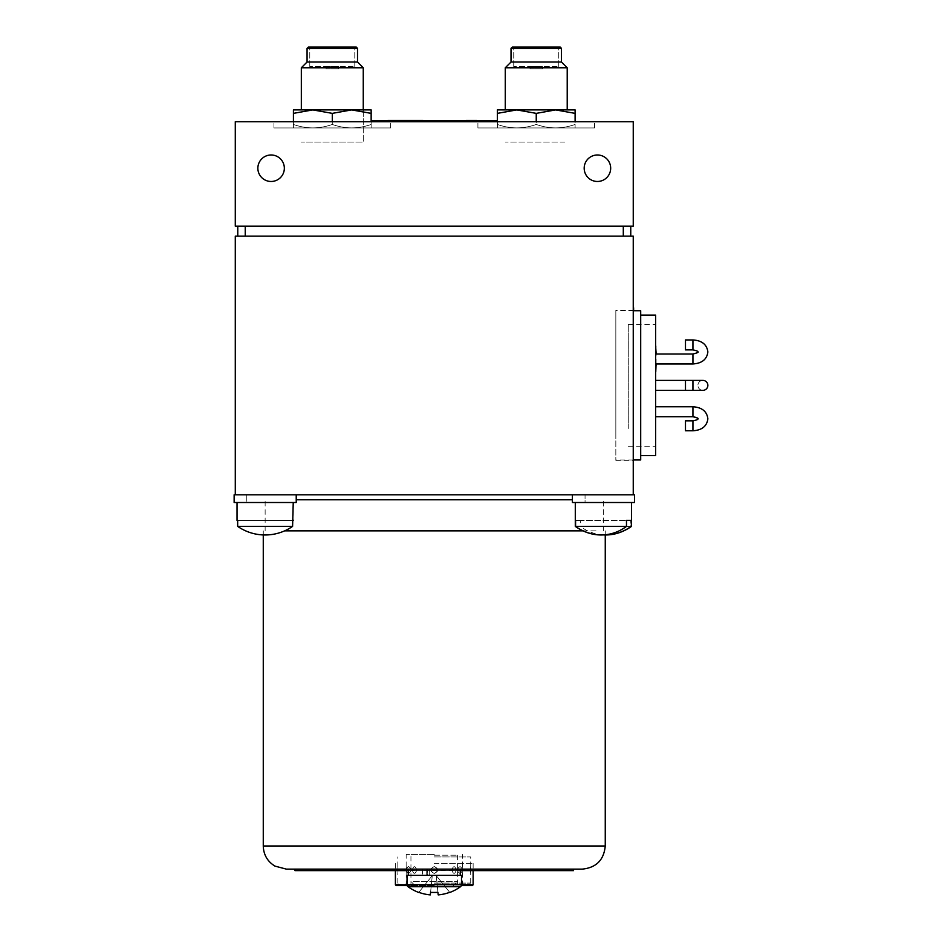 <?xml version="1.0" encoding="UTF-8"?>
<svg xmlns="http://www.w3.org/2000/svg" width="942" height="942" viewBox="0 0 942 942"><rect width="100%" height="100%" fill="white"/><g stroke="black" fill="none" stroke-linecap="round" stroke-linejoin="round"><path stroke-width="0.71" stroke-dasharray="4.71 3.53" d="M615.832 310.377L615.832 460.355L615.832 310.377L633.248 310.377L633.248 460.355L633.248 310.377M615.832 460.355L633.248 460.355M235.288 494.809L633.248 494.809L633.248 236.136L235.288 236.136L235.288 494.809L296.224 494.809L234.134 494.809L296.224 494.809L234.134 494.809L234.134 502.51L296.224 502.51L234.134 502.51L234.134 494.809L234.134 502.51L296.224 502.51L296.224 494.809M457.647 494.809L410.889 494.809L457.647 494.809M535.233 494.809L492.478 494.809L535.233 494.809M621.308 494.809L585.488 494.809L621.308 494.809M283.036 494.809L247.228 494.809L283.036 494.809M368.334 494.809L403.353 494.809L368.334 494.809C339.167 494.809 339.167 494.809 368.334 494.809M403.353 494.809C389.67 494.809 389.67 494.809 403.353 494.809M277.572 236.136L316.123 236.136L277.572 236.136M552.412 236.136L316.123 236.136L552.412 236.136M583.498 236.136L608.367 236.136L583.498 236.136M242.742 236.136L273.839 236.136L242.742 236.136M283.036 236.136L247.228 236.136L283.036 236.136M621.308 236.136L585.488 236.136L621.308 236.136M415.987 886.54L452.549 886.54L415.987 886.54L411.006 881.571L457.518 881.571L411.006 881.571M452.549 886.54L457.518 881.571M583.027 530.864L284.614 530.864M296.224 499.778L572.406 499.778M396.146 885.551L407.168 885.551A2.485 2.485 0 0 1 407.026 884.715L461.498 884.715A2.485 2.485 0 0 1 461.356 885.551L472.378 885.551M407.026 884.809L395.404 884.809M434.262 863.414L473.131 863.414L434.262 863.414M434.262 884.055L470.706 884.055L434.262 884.055M434.262 885.056L468.139 885.056L434.262 885.056M473.131 884.809L461.498 884.809M434.262 885.551L406.155 885.551L434.262 885.551M434.262 884.809L457.588 884.809L434.262 884.809M434.262 855.206L457.588 855.206L434.262 855.206M412.243 870.008C413.62 874.412 415.139 874.412 416.8 870.008C415.151 865.592 413.632 865.592 412.243 870.008C413.62 865.592 415.128 865.592 416.8 870.008C415.139 874.412 413.632 874.412 412.243 870.008M406.343 870.008C406.143 874.412 406.143 874.412 406.343 870.008C406.143 874.412 406.143 874.412 406.343 870.008C406.143 865.592 406.143 865.592 406.343 870.008C406.143 865.592 406.143 865.592 406.343 870.008M434.262 873.458C430.082 871.15 430.082 868.854 434.262 866.558C430.082 868.865 430.082 871.162 434.262 873.458C438.454 871.15 438.454 868.854 434.262 866.558C438.454 868.865 438.454 871.162 434.262 873.458C438.948 871.162 438.948 868.854 434.262 866.558C438.948 868.854 438.948 871.15 434.262 873.458C429.576 871.162 429.576 868.854 434.262 866.558C429.576 868.854 429.576 871.15 434.262 873.458M434.262 854.465L406.155 854.465L434.262 854.465M462.192 870.008C462.381 865.592 462.381 865.592 462.192 870.008C462.381 865.592 462.381 865.592 462.192 870.008C462.381 874.412 462.381 874.412 462.192 870.008C462.381 874.412 462.381 874.412 462.192 870.008M456.281 870.008C454.915 874.412 453.396 874.412 451.736 870.008C453.385 865.592 454.904 865.592 456.281 870.008C454.915 865.592 453.396 865.592 451.736 870.008C453.385 874.412 454.904 874.412 456.281 870.008M460.026 873.458C463.205 871.162 463.205 868.865 460.026 866.558C456.576 868.854 456.576 871.15 460.026 873.458C456.576 871.162 456.576 868.865 460.026 866.558C463.205 868.854 463.205 871.15 460.037 873.458M470.517 870.008C470.717 865.521 470.717 865.521 470.517 870.008C470.717 865.521 470.717 865.521 470.517 870.008C470.717 874.494 470.717 874.494 470.517 870.008C470.717 874.494 470.717 874.494 470.517 870.008M434.262 856.949L470.706 856.949L434.262 856.949M434.262 883.066L470.706 883.066L434.262 883.066M398.007 870.008C397.807 865.521 397.807 865.521 398.007 870.008C397.807 865.521 397.807 865.521 398.007 870.008C397.807 874.494 397.807 874.494 398.007 870.008C397.807 874.494 397.807 874.494 398.007 870.008M408.498 873.458C405.331 871.162 405.331 868.865 408.498 866.558C411.948 868.854 411.948 871.15 408.498 873.458C411.948 871.162 411.948 868.865 408.498 866.558C405.331 868.854 405.331 871.15 408.498 873.458M573.548 870.632L464.112 870.632L464.112 869.136L294.976 869.136L573.548 869.136M434.262 869.136L473.131 869.136L434.262 869.136M423.735 869.136L444.789 869.136L423.735 869.136M434.262 530.864L597.558 530.864L434.262 530.864M408.051 886.728L460.473 886.728M449.805 892.451L449.699 892.333A44.568 44.345 180 0 1 438.207 894.9A44.568 44.345 180 0 0 449.699 892.333L436.252 875.601L437.948 892.333A42.296 32.97 -0 0 1 434.262 892.451A42.296 32.97 -0 0 1 430.576 892.333L430.317 894.9L430.576 892.333A42.296 32.97 0 0 0 434.262 892.451A42.296 32.97 0 0 0 437.948 892.333L436.252 875.601L432.272 875.601L436.252 875.601L438.207 894.9L436.252 875.601L432.272 875.601L430.317 894.9A44.568 44.345 180 0 1 418.825 892.333A44.568 44.345 180 0 0 430.317 894.9L432.272 875.601L436.252 875.601L437.948 892.333A42.296 32.97 -0 0 1 434.262 892.451A42.296 32.97 -0 0 1 430.576 892.333L432.272 875.601L430.317 894.9L432.272 875.601L418.731 892.451L432.272 875.601L430.576 892.333L432.272 875.601L418.825 892.333A44.568 44.345 180 0 0 430.317 894.9M461.498 884.715L461.498 875.353L407.026 875.353L461.498 875.353L407.026 875.353L407.026 884.715L461.498 884.715L407.026 884.715M449.699 892.333L436.252 875.601L449.699 892.333L436.252 875.601L438.207 894.9A44.568 44.345 180 0 0 449.699 892.333M448.192 875.353L420.332 875.353L448.192 875.353M430.576 892.333L432.272 875.601L418.731 892.451M437.948 892.333L438.207 894.9M460.261 875.353L408.275 875.353L427.503 875.353L427.503 869.136L422.487 869.136L422.487 875.353L427.503 875.353L427.503 869.136L408.275 869.136L460.261 869.136L426.255 869.136L426.255 875.353L460.261 875.353L426.255 875.353L429.67 875.353L429.67 869.136L426.255 869.136L426.255 875.353L429.67 875.353L429.67 869.136L426.255 869.136L460.261 869.136L408.275 869.136L422.487 869.136L422.487 875.353L460.261 875.353L460.261 869.136M427.503 869.136L439.961 869.136L427.503 869.136M549.928 870.632L503.911 870.632L549.928 870.373M394.474 869.136L474.062 869.136L394.474 869.136L394.474 870.373L474.062 870.373L394.474 870.373M474.062 869.136L474.062 870.373M387.009 870.632L357.136 870.632L387.009 870.373M357.136 870.632L414.245 870.373L357.136 870.632M364.625 870.632L318.608 870.632L364.625 870.373M511.388 870.632L414.245 870.373L511.388 870.632M404.424 869.136L404.424 870.632L414.245 870.632L408.275 870.632M464.112 870.632L460.261 870.632M294.976 870.632L404.424 870.632M702.885 390.341A4.969 4.969 0 0 1 697.916 385.36A4.969 4.969 0 0 1 702.885 380.391A4.969 4.969 0 0 0 697.916 385.36A4.969 4.969 0 0 0 702.885 390.341L685.482 390.341L685.482 380.391L685.482 390.341L692.935 390.341L685.482 390.341L685.482 380.391L655.632 380.391L655.632 390.341L655.632 380.391M707.866 385.36A4.969 4.969 0 0 0 702.885 380.391L685.482 380.391M628.267 428.457L628.267 324.425L628.267 428.457M655.632 428.457L655.632 342.276C655.632 319.044 655.632 319.044 655.632 342.276L655.632 428.457C655.632 451.677 655.632 451.677 655.632 428.457M655.632 415.269L655.632 406.767L655.632 415.269M685.482 420.838L685.482 430.788M655.632 355.464L655.632 363.953L655.632 355.464M696.703 353.12L692.935 354.015L692.935 363.953C701.943 363.365 706.924 359.361 707.866 351.955C706.924 344.537 701.943 340.533 692.935 339.944L692.935 341.393L692.935 339.944L685.482 339.944L685.482 349.894M655.632 455.634L655.632 315.099M640.701 435.051L640.701 315.099L640.701 435.051M640.701 459.979L640.701 310.742M615.832 438.124L615.832 310.742L615.832 438.124M656.127 372.078L656.127 345.891M655.632 368.24L655.632 345.891L655.632 368.24M656.127 354.015L655.632 363.953M633.613 330.171L633.613 310.742L633.613 330.171M633.365 381.651L633.365 390.8L633.365 381.651M633.365 397.006L633.365 390.412L633.365 397.006M633.365 439.773L633.365 446.814L633.365 439.773M633.365 452.313L633.365 459.979L633.365 452.313M633.365 441.115L633.365 446.567M633.248 446.567L633.248 441.115M633.248 375.728L633.248 382.04M633.248 332.844L633.248 325.873M633.365 325.873L633.248 333.327M633.248 313.898L633.248 324.672M245.238 226.186L623.298 226.186L237.773 226.186L245.238 226.186L245.238 236.136L623.298 236.136L623.298 226.186L630.763 226.186L623.298 226.186M237.773 236.136L245.238 236.136L237.773 236.136L237.773 226.186M623.298 236.136L245.238 236.136M630.763 236.136L630.763 226.186M536.245 121.718L477.912 121.718L594.567 121.718L536.245 121.718L594.567 121.718L536.245 121.718L536.245 124.462C523.316 129.019 510.364 129.019 497.376 124.462C497.376 129.019 497.376 129.019 497.376 124.462C510.305 129.019 523.257 129.019 536.245 124.462C549.162 129.019 562.115 129.019 575.103 124.462C562.186 129.019 549.233 129.019 536.245 124.462C523.316 129.019 510.364 129.019 497.376 124.462C497.376 129.019 497.376 129.019 497.376 124.462C510.305 129.019 523.257 129.019 536.245 124.462C549.162 129.019 562.115 129.019 575.103 124.462C575.103 129.019 575.103 129.019 575.103 124.462C562.186 129.019 549.233 129.019 536.245 124.462L536.245 113.37L516.817 109.908L497.376 113.37L516.817 109.908L497.376 109.908L497.376 113.37L497.376 109.908L555.674 109.908L536.245 113.37L555.674 109.908L516.817 109.908L536.245 113.37L536.245 124.462L536.245 113.37L516.817 109.908L497.376 113.37L497.376 124.462L497.376 109.908L555.674 109.908L575.103 113.37L555.674 109.908L536.245 113.37M536.245 127.935L477.912 127.935L536.245 127.935C500.944 127.935 500.944 127.935 536.245 127.935C571.547 127.935 571.547 127.935 536.245 127.935L594.567 127.935L536.245 127.935C500.944 127.935 500.944 127.935 536.245 127.935C571.547 127.935 571.547 127.935 536.245 127.935M271.108 154.983A13.247 13.247 0 0 0 257.861 168.229A13.247 13.247 0 0 0 271.108 181.476A13.247 13.247 0 0 1 257.861 168.229A13.247 13.247 0 0 1 271.108 154.983A13.247 13.247 0 0 1 284.343 168.229A13.247 13.247 0 0 1 271.108 181.476A13.247 13.247 0 0 1 257.861 168.229A13.247 13.247 0 0 1 271.108 154.983A13.247 13.247 0 0 1 284.343 168.229A13.247 13.247 0 0 1 271.108 181.476A13.247 13.247 0 0 0 284.343 168.229A13.247 13.247 0 0 0 271.108 154.983M597.428 154.983A13.247 13.247 0 0 0 584.181 168.229A13.247 13.247 0 0 0 597.428 181.476A13.247 13.247 0 0 1 584.181 168.229A13.247 13.247 0 0 1 597.428 154.983A13.247 13.247 0 0 1 610.675 168.229A13.247 13.247 0 0 1 597.428 181.476A13.247 13.247 0 0 1 584.181 168.229A13.247 13.247 0 0 1 597.428 154.983A13.247 13.247 0 0 1 610.675 168.229A13.247 13.247 0 0 1 597.428 181.476A13.247 13.247 0 0 0 610.675 168.229A13.247 13.247 0 0 0 597.428 154.983M332.291 121.718L273.957 121.718L390.612 121.718L332.291 121.718L390.612 121.718L332.291 121.718L332.291 124.462C319.373 129.019 306.409 129.019 293.421 124.462C293.421 129.019 293.421 129.019 293.421 124.462C306.35 129.019 319.303 129.019 332.291 124.462C345.208 129.019 358.16 129.019 371.148 124.462C358.231 129.019 345.278 129.019 332.291 124.462C319.373 129.019 306.409 129.019 293.421 124.462C293.421 129.019 293.421 129.019 293.421 124.462C306.35 129.019 319.303 129.019 332.291 124.462C345.208 129.019 358.16 129.019 371.148 124.462C371.148 129.019 371.148 129.019 371.148 124.462C358.231 129.019 345.278 129.019 332.291 124.462L332.291 113.37L312.862 109.908L293.421 113.37L293.421 109.908L293.421 121.718M332.291 127.935L273.957 127.935L332.291 127.935C296.989 127.935 296.989 127.935 332.291 127.935C367.592 127.935 367.592 127.935 332.291 127.935L390.612 127.935L332.291 127.935C296.989 127.935 296.989 127.935 332.291 127.935C367.592 127.935 367.592 127.935 332.291 127.935M536.245 226.186C564.835 226.186 564.835 226.186 536.245 226.186C507.644 226.186 507.644 226.186 536.245 226.186C564.835 226.186 564.835 226.186 536.245 226.186C507.644 226.186 507.644 226.186 536.245 226.186M332.291 226.186C360.88 226.186 360.88 226.186 332.291 226.186C303.689 226.186 303.689 226.186 332.291 226.186C360.88 226.186 360.88 226.186 332.291 226.186C303.689 226.186 303.689 226.186 332.291 226.186M434.262 226.186L481.15 226.186L434.262 226.186M235.288 226.186L633.248 226.186L633.248 121.718L235.288 121.718L235.288 226.186M357.513 48.348L356.264 47.1L308.317 47.1L356.264 47.1L308.317 47.1L307.068 48.348L357.513 48.348L307.068 48.348L357.513 48.348L357.513 62.019L307.068 62.019L357.513 62.019L307.068 62.019L307.068 48.348M353.085 47.1L309.777 47.1L353.085 47.1M353.085 66.505L309.777 66.505L353.085 66.505M338.037 66.505L326.073 66.505L338.037 66.505M338.037 68.99L326.073 68.99L338.037 68.99M301.322 109.908L301.322 67.765L363.259 67.765L301.322 67.765L363.259 67.765L363.259 142.089L301.322 142.089L363.259 142.089L301.322 142.089L363.259 142.089L363.259 109.908M561.467 48.348L560.219 47.1L512.26 47.1L560.219 47.1L512.26 47.1L511.023 48.348L561.467 48.348L511.023 48.348L561.467 48.348L561.467 62.019L511.023 62.019L561.467 62.019L567.214 67.765L505.277 67.765L567.214 67.765L505.277 67.765L511.023 62.019L561.467 62.019M557.04 47.1L513.731 47.1L557.04 47.1M557.04 66.505L513.731 66.505L557.04 66.505M541.991 66.505L530.028 66.505L541.991 66.505M541.991 68.99L530.028 68.99L541.991 68.99M564.847 142.089L505.277 142.089L564.847 142.089M575.103 109.908L575.103 124.462C575.103 129.019 575.103 129.019 575.103 124.462L575.103 109.908L555.674 109.908L575.103 109.908L575.103 113.37L555.674 109.908L575.103 109.908M509.752 109.908L562.727 109.908L509.752 109.908M575.103 121.718L575.103 113.37M497.376 121.718L497.376 113.37M332.291 113.37L332.291 124.462L332.291 113.37L312.862 109.908L351.719 109.908L332.291 113.37L351.719 109.908L312.862 109.908L371.148 109.908L351.719 109.908L371.148 113.37L351.719 109.908L371.148 109.908L371.148 113.37L371.148 109.908L371.148 113.37L351.719 109.908L332.291 113.37L312.862 109.908L293.421 109.908L312.862 109.908L293.421 113.37L312.862 109.908L293.421 109.908L293.421 124.462L293.421 113.37M305.797 109.908L358.772 109.908L305.797 109.908M371.148 121.718L371.148 124.462C371.148 129.019 371.148 129.019 371.148 124.462L371.148 113.37M496.446 120.717L372.078 120.717M434.262 121.718L372.078 121.718L434.262 121.718M391.884 120.717L398.207 120.717M397.748 120.47L423.029 120.717L387.821 120.717M387.821 120.47L391.884 120.47M450.347 120.717L463.028 120.717M456.846 120.47L449.864 120.47M467.55 120.47L476.122 120.47L467.55 120.717M441.362 120.47L466.643 120.47M463.028 120.47L450.347 120.47M466.196 120.717L440.915 120.717L466.196 120.717M450.005 120.47L455.41 120.47M237.031 502.51L293.233 502.51L237.031 502.51L293.233 502.51L237.031 502.51L237.031 520.42L237.667 520.42L237.031 520.42M237.667 526.39L237.667 520.42L292.597 520.42L292.597 526.39L237.667 526.39L292.597 526.39A48.219 48.219 0 0 1 237.667 526.39A48.219 48.219 0 0 0 292.597 526.39L292.597 520.42L237.667 520.42L237.667 526.39L292.597 526.39A48.219 48.219 0 0 1 237.667 526.39L237.667 520.42L293.233 520.42L237.667 520.42M293.233 502.51L293.233 520.42M629.362 502.51L575.291 502.51L629.362 502.51M575.291 526.39L575.739 520.42L580.319 520.42L580.319 526.39L631.505 526.39M603.398 534.915A48.219 44.545 90 0 1 580.319 526.39M575.739 526.39A48.219 44.545 -90 0 0 587.82 532.783M575.739 520.42L580.319 520.42M631.058 520.42L629.362 520.42M575.291 502.51L631.505 502.51L575.291 502.51L575.291 520.42L575.939 520.42L575.291 520.42M575.939 526.39L575.939 520.42L630.857 520.42L630.857 526.39L575.939 526.39L630.857 526.39A48.219 48.219 0 0 1 575.939 526.39A48.219 48.219 0 0 0 630.857 526.39L630.857 520.42L575.939 520.42L575.939 526.39M631.493 520.42L630.857 520.42L631.505 520.42L631.505 502.51M292.597 526.39L292.597 520.42M246.78 494.809L283.542 494.809L234.134 494.809L283.542 494.809L246.78 494.809L246.78 502.51L246.78 494.809L246.78 502.51L234.134 502.51L283.542 502.51L246.78 502.51L246.78 494.809M572.406 494.809L585.053 494.809L572.406 494.809L572.406 502.51L585.053 502.51L585.053 494.809L634.484 494.809L634.484 502.51L572.406 502.51L621.802 502.51L585.053 502.51L621.802 502.51L585.053 502.51L585.053 494.809L634.484 494.809L572.406 494.809L572.406 502.51L634.484 502.51L572.406 502.51L572.406 494.809L633.248 494.809M434.262 884.503L399.349 884.503L434.262 884.503M434.262 884.609L399.443 884.609L434.262 884.609M605.259 845.998L263.265 845.998M692.935 380.391L702.885 380.391L692.935 380.391L692.935 390.341M697.916 418.778L697.916 418.79C698.328 419.39 696.668 420.073 692.935 420.838L692.935 430.788C701.943 430.2 706.924 426.196 707.866 418.778C706.924 411.371 701.943 407.368 692.935 406.767L692.935 408.227L692.935 406.767L655.632 406.767M692.935 422.299L692.935 429.328L692.935 422.299M692.935 339.944L692.935 349.894C696.668 350.66 698.328 351.342 697.916 351.955L697.916 351.931M692.935 416.717L692.935 406.767M265.138 530.864L265.138 499.778M603.398 530.864L603.398 499.778M395.404 863.414L395.404 870.632M470.706 885.551L470.706 884.055M468.139 885.056L470.129 884.055M400.397 885.056L398.407 884.055M462.863 885.056L462.863 884.055M405.661 885.056L405.661 884.055M397.83 885.551L397.83 884.055M473.131 863.414L473.131 870.632M457.588 855.206L457.588 884.809L458.33 885.551M406.155 885.551L406.155 873.458M406.155 866.558L406.155 854.465M462.369 885.551L462.369 873.458M462.369 866.558L462.369 854.465M410.206 885.551L410.947 884.809L410.947 855.206M470.706 883.066L470.706 873.458M470.706 866.558L470.706 856.949M397.83 883.066L397.83 873.458M397.83 866.558L397.83 856.949M605.259 530.864L605.259 534.974M263.265 530.864L263.265 534.938M408.275 875.353L408.275 869.136M628.267 324.425L655.632 324.425M628.267 446.308L655.632 446.308M633.248 310.742L615.832 310.742M633.248 459.979L615.832 459.979M697.669 352.355L696.774 353.073M692.935 354.015L655.632 354.015M477.912 127.935L477.912 121.718L477.912 127.935M273.957 127.935L273.957 121.718L273.957 127.935M594.567 127.935L594.567 121.718L594.567 127.935M390.612 127.935L390.612 121.718L390.612 127.935M354.793 66.505L354.793 47.1L354.793 66.505M338.508 68.99L338.508 66.505L338.508 68.99M326.073 68.99L326.073 66.505L326.073 68.99M309.777 66.505L309.777 47.1L309.777 66.505M558.747 66.505L558.747 47.1L558.747 66.505M542.462 68.99L542.462 66.505L542.462 68.99M511.023 48.348L511.023 62.019M505.277 109.908L505.277 67.765M567.214 109.908L567.214 67.765M530.028 68.99L530.028 66.505L530.028 68.99M513.731 66.505L513.731 47.1L513.731 66.505"/><path stroke-width="1.41" d="M633.248 494.809L235.288 494.809L235.288 236.136L633.248 236.136L633.248 494.809L634.484 494.809L634.484 502.51L572.406 502.51L572.406 494.809M572.406 499.778L296.224 499.778M461.498 884.809L473.131 884.809L472.378 885.551L461.356 885.551A2.485 2.485 0 0 1 460.473 886.728L408.051 886.728A2.485 2.485 0 0 1 407.168 885.551L396.146 885.551L395.404 884.809L407.026 884.809M284.614 530.864L583.027 530.864M444.789 869.136L286.403 869.136L464.112 869.136L464.112 870.632L573.548 870.632L573.548 869.136L582.132 869.136L444.789 869.136M430.576 892.333A42.296 32.97 0 0 0 434.262 892.451A42.296 32.97 0 0 0 437.948 892.333L438.207 894.9A44.568 44.345 180 0 0 449.699 892.333L449.805 892.451A44.568 44.568 0 0 0 460.473 886.728A2.485 2.485 0 0 0 461.498 884.715L461.498 875.353L407.026 875.353L407.026 884.715A2.485 2.485 0 0 0 408.051 886.728A44.568 44.568 0 0 0 418.731 892.451L418.825 892.333A44.568 44.345 180 0 0 430.317 894.9L430.576 892.333L430.317 894.9M438.207 894.9L437.948 892.333M294.976 869.136L294.976 870.632L408.275 870.632M404.424 870.632L404.424 869.136M460.261 870.632L464.112 870.632M707.866 385.36A4.969 4.969 0 0 1 702.885 390.341A4.969 4.969 0 0 0 707.866 385.36A4.969 4.969 0 0 0 702.885 380.391L655.632 380.391M692.935 380.391L692.935 390.341L655.632 390.341L685.482 390.341L685.482 380.391M692.935 416.717L655.632 416.717L692.935 416.717C697.104 417.777 698.764 418.472 697.916 418.778L697.916 418.778C698.328 418.177 696.668 417.483 692.935 416.717L692.935 406.767C701.943 407.368 706.924 411.371 707.866 418.778C706.924 426.196 701.943 430.2 692.935 430.788L685.482 430.788L685.482 420.838L692.935 420.838L685.482 420.838M685.482 348.434L685.482 339.944L692.935 339.944L692.935 349.894L685.482 349.894L685.482 348.434M640.701 315.099L655.632 315.099L655.632 455.634L640.701 455.634M633.248 310.742L640.701 310.742L640.701 459.979L633.248 459.979M655.632 345.891L656.127 354.015M655.632 354.015L692.935 354.015L692.935 363.953L656.127 363.953L655.632 372.078M633.613 310.742L633.613 307.787L633.613 310.742M633.365 462.44L633.365 459.979L633.365 462.44M633.248 446.567L633.248 441.115M633.365 457.506L633.365 449.44L633.365 457.506M633.365 375.728L633.365 398.113L633.248 375.728M633.365 333.986L633.365 330.548L633.248 333.986M633.365 333.327L633.248 325.873M633.365 313.898L633.365 328.829L633.248 313.898M633.365 321.622L633.365 316.488L633.365 321.622M237.773 236.136L237.773 226.186M245.238 236.136L245.238 226.186M623.298 236.136L623.298 226.186M630.763 236.136L630.763 226.186M271.108 154.983A13.247 13.247 0 0 0 257.861 168.229A13.247 13.247 0 0 0 271.108 181.476A13.247 13.247 0 0 0 284.343 168.229A13.247 13.247 0 0 0 271.108 154.983M597.428 154.983A13.247 13.247 0 0 0 584.181 168.229A13.247 13.247 0 0 0 597.428 181.476A13.247 13.247 0 0 0 610.675 168.229A13.247 13.247 0 0 0 597.428 154.983M633.248 226.186L235.288 226.186L235.288 121.718L633.248 121.718L633.248 226.186M307.068 48.348L308.317 47.1L356.264 47.1L357.513 48.348L307.068 48.348L307.068 62.019L301.322 67.765L363.259 67.765L363.259 109.908M357.513 48.348L357.513 62.019L307.068 62.019L301.322 67.765L301.322 109.908M511.023 48.348L512.26 47.1L560.219 47.1L561.467 48.348L511.023 48.348L511.023 62.019L505.277 67.765L567.214 67.765L567.214 109.908M561.467 48.348L561.467 62.019L511.023 62.019M497.376 110.061L497.376 113.37L516.817 109.908L555.674 109.908L575.103 113.37L575.103 121.718M497.376 109.908L516.817 109.908L536.245 113.37L555.674 109.908L575.103 109.908L575.103 113.37M497.376 121.718L497.376 112.192M536.245 113.37L536.245 121.718M371.148 113.37L371.148 109.908L351.719 109.908L332.291 113.37L312.862 109.908L293.421 109.908L293.421 113.37L312.862 109.908L351.719 109.908L371.148 113.37L371.148 121.718M332.291 113.37L332.291 121.718M293.421 113.37L293.421 121.718M372.078 121.718L372.078 120.717L496.446 120.717L496.446 121.718M465.489 120.717L456.846 120.717M455.41 120.717L441.362 120.717M466.196 120.47L476.57 120.47L466.196 120.717M387.821 120.47L423.029 120.47L387.821 120.717M592.636 526.39L575.291 526.39A48.584 48.584 0 0 0 587.82 532.783A48.219 44.545 -90 0 0 601.114 534.974A48.219 44.545 -90 0 0 626.477 526.39L592.636 526.39M631.058 526.39A48.219 44.545 90 0 1 618.976 532.783A48.584 48.584 0 0 0 631.505 526.39L631.058 520.42L626.477 520.42L626.477 526.39M618.976 532.783A48.219 44.545 90 0 1 605.682 534.974A48.219 44.545 90 0 1 603.398 534.915M629.362 520.42L626.477 520.42M237.031 502.51L237.031 520.42L237.667 520.42L237.031 520.42M293.233 502.51L292.597 526.39L237.667 526.39L237.667 520.42M237.667 526.39A48.219 48.219 0 0 0 292.597 526.39M292.597 520.42L293.233 520.42M296.224 494.809L296.224 502.51L234.134 502.51L234.134 494.809L235.288 494.809M263.265 534.938L263.265 845.998L605.259 845.998C603.893 860.058 596.18 867.759 582.132 869.136M461.498 884.715L407.026 884.715M685.482 430.788L692.935 430.788L692.935 420.838C696.668 420.073 698.328 419.39 697.916 418.778L697.881 418.884M395.404 870.632L395.404 884.809M473.131 870.632L473.131 884.809M605.259 534.974L605.259 845.998M263.265 845.998C263.56 854.794 267.457 861.483 274.934 866.098L286.403 869.136M408.051 886.728A44.568 44.568 0 0 0 418.731 892.451M449.805 892.451A44.568 44.568 0 0 0 460.473 886.728M460.261 875.353L460.261 869.136M408.275 875.353L408.275 869.136M692.935 390.341L702.885 390.341M692.935 354.015C697.104 352.944 698.764 352.261 697.916 351.955C698.328 351.342 696.668 350.66 692.935 349.894L685.482 349.894M655.632 363.953L692.935 363.953C701.943 363.365 706.924 359.361 707.866 351.955C706.924 344.537 701.943 340.533 692.935 339.944M692.935 406.767L655.632 406.767M357.513 62.019L363.259 67.765L357.513 62.019M505.277 109.908L505.277 67.765M561.467 62.019L567.214 67.765M575.291 502.51L575.291 526.39M631.505 502.51L631.505 526.39"/></g></svg>
